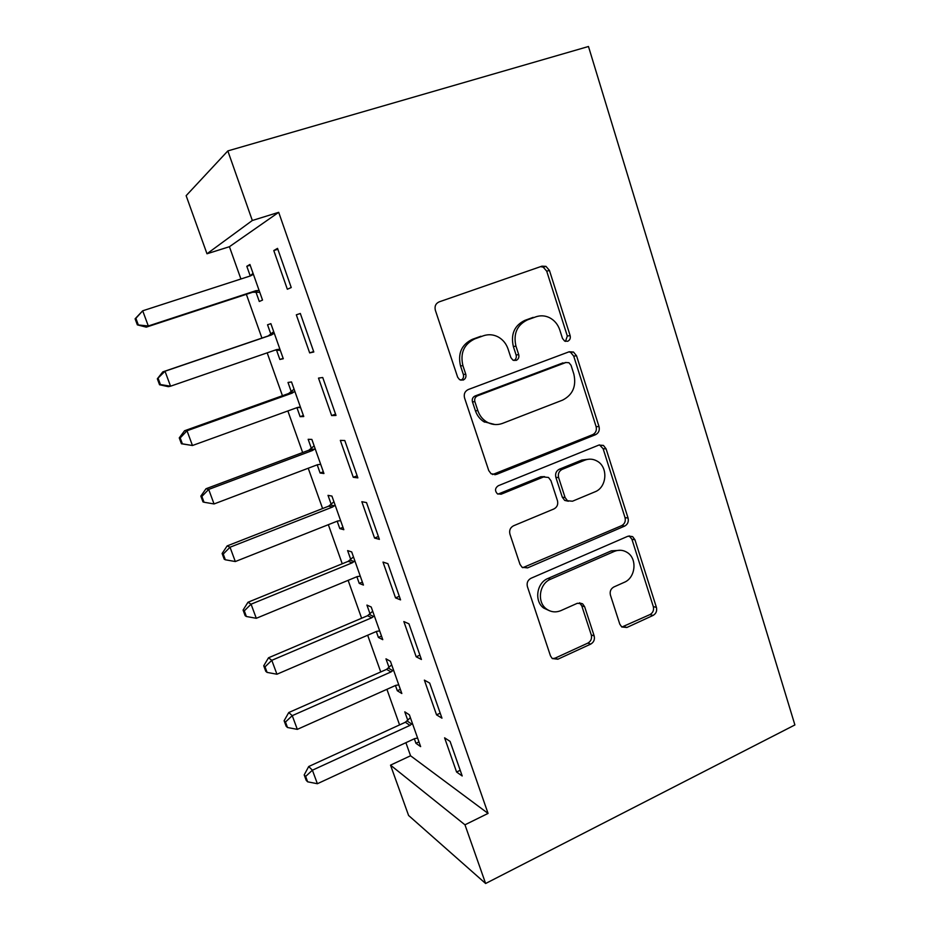 <?xml version="1.0" encoding="UTF-8"?>
<svg xmlns="http://www.w3.org/2000/svg" width="930" height="930" viewBox="0 0 930 930"><rect width="100%" height="100%" fill="white"/><g stroke="black" fill="none" stroke-linecap="round" stroke-linejoin="round"><path stroke-width="1.4" d="M567.672 341.275C569.904 340.159 570.729 338.276 570.137 335.602L549.444 270.432L545.957 266.364L541.946 266.166L439.123 301.89C435.682 303.505 434.426 306.307 435.356 310.283L457.653 377.208L459.606 379.707L463.163 380.079C465.523 378.905 466.383 376.952 465.756 374.209L462.908 365.63C460.013 353.075 463.965 344.158 474.765 338.904L483.368 335.788C488.459 334.068 493.423 334.463 498.271 336.997C502.967 339.671 506.234 343.682 508.071 349.041L510.837 357.539L512.907 360.119L516.173 360.398C518.475 359.247 519.312 357.329 518.707 354.632L515.952 346.146C513.162 333.754 517.01 324.989 527.496 319.862L535.866 316.839C540.493 315.247 545.061 315.537 549.549 317.7C554.501 320.304 557.919 324.407 559.814 330.045L562.487 338.439L564.661 341.089L567.672 341.275M565.487 341.391L567.323 336.032L546.712 271.176L543.225 267.131L540.528 266.654M460.943 380.242C463.187 379.033 463.989 377.103 463.361 374.476L460.524 365.932L462.908 365.63M513.988 360.538C515.987 359.294 516.696 357.434 516.092 354.981L513.36 346.541L515.952 346.146M619.798 624.158L621.775 626.983L626.89 627.471L653.069 615.428C656.08 613.649 657.196 610.975 656.417 607.395L634.946 539.772L632.644 536.645L627.878 536.25L530.972 578.286C527.74 580.099 526.543 582.878 527.403 586.621L550.49 655.906L552.269 658.545L557.872 659.207L590.713 644.106C593.828 642.27 594.979 639.538 594.165 635.899L584.621 606.686L582.622 603.837L577.344 603.279L560.988 610.58C555.745 612.731 550.874 612.173 546.363 608.894C536.668 601.977 539.319 583.563 550.63 579.192L614.312 551.409C618.892 549.549 623.228 549.921 627.32 552.536C637.55 558.779 635.574 577.867 624.228 582.343L613.846 586.981C610.754 588.76 609.615 591.468 610.429 595.119L619.798 624.158M488.064 813.413L278.698 212.331L252.321 220.491L206.983 253.774L186.14 195.684L227.838 150.916L588.481 46.5L794.894 724.947L485.623 883.5L464.965 824.805L488.064 813.413L410.56 755.776L390.519 765.146L464.965 824.805M227.838 150.916L252.321 220.491M595.56 434.682C598.688 433.031 599.85 430.334 599.025 426.603L576.542 355.783L573.496 352.04L569.183 351.761L468.255 389.542C464.884 391.228 463.64 394.029 464.547 397.924L488.75 470.58L491.145 473.812L496.457 474.405L595.56 434.682L592.666 434.659C595.781 433.008 596.932 430.323 596.107 426.603L573.705 356.12L570.671 352.4L568.962 351.842M606.081 448.841L628.052 518.033C628.854 521.695 627.715 524.38 624.646 526.101L527.519 567.904L522.044 567.254L519.986 564.336L509.931 534.134C509.047 530.356 510.256 527.566 513.534 525.787L553.943 508.943C557.14 507.199 558.314 504.455 557.465 500.712L550.955 480.729L548.502 477.462L543.504 476.974L501.119 494.214L497.364 493.795C494.679 490.761 494.981 488.076 498.294 485.727L598.874 445.075L603.442 445.424L606.081 448.841L603.14 448.748L625.03 517.626L628.052 518.033M436.542 714.845L441.959 718.169L429.672 683.062L424.371 680.121L436.542 714.845L440.204 713.159M395.448 685.515L397.296 690.723L401.83 693.513L390.426 661.3L385.985 658.835L389.042 667.461M395.541 597.874L400.563 599.885L387.891 563.673L382.997 562.092L395.541 597.874L399.307 596.281M356.876 576.728L359.236 583.389L363.432 585.063L351.703 551.932L347.611 550.606L350.761 559.476M353.272 477.288L357.864 477.881L344.786 440.529L340.334 440.378L353.272 477.288L357.132 475.8M317.2 464.826L320.106 473.021L323.942 473.521L311.864 439.425L308.156 439.309L311.387 448.434M296.321 314.828L300.32 313.48L296.321 314.828L309.667 352.912L313.643 351.528M300.309 313.445L313.805 351.993L309.667 352.912M276.547 350.157L279.86 359.492L283.29 358.736L270.874 323.652L267.549 324.791L270.886 334.184M278.698 212.331L229.419 246.717L240.917 279.012M246.357 294.31L261.935 338.09M267.189 352.842L282.441 395.727M287.858 410.955L302.657 452.538M308.237 468.232L322.594 508.547M328.337 524.683L342.24 563.778M348.134 580.343L361.619 618.241M367.664 635.225L380.73 671.948M386.915 689.328L399.575 724.912M405.899 742.686L410.56 755.776M255.936 292.032L259.296 301.494L262.527 300.088L249.914 264.48L246.81 266.294L250.193 275.815M277.535 248.368L273.792 250.554L287.347 289.242L291.241 287.544L277.535 248.368M296.937 407.666L300.123 416.663L303.761 416.535L291.52 381.951L287.998 382.463L291.276 391.716M331.638 415.582L336.009 415.431L322.722 377.499L318.502 378.103L331.638 415.582L335.556 414.152M337.183 521.184L339.81 528.6L343.821 529.693L331.929 496.085L328.023 495.353L331.22 504.351M374.569 538.052L379.382 539.354L366.513 502.584L361.828 501.712L374.569 538.052L378.382 536.505M376.301 631.505L378.394 637.434L382.765 639.666L371.198 606.999L366.932 605.093L370.035 613.846M416.198 656.801L421.418 659.475L408.944 623.832L403.841 621.554L416.198 656.801L419.907 655.162M414.327 738.78L415.931 743.291L420.639 746.616L409.386 714.845L404.783 711.834L407.793 720.343M456.584 772.016L462.198 775.98L450.085 741.396L444.598 737.816L456.584 772.016L460.199 770.284M484.542 422.15L485.774 421.674M495.957 474.37L494.888 474.788M485.623 883.5L408.584 815.471L390.519 765.146M229.419 246.717L206.983 253.774M246.81 266.294L250.182 265.213M273.792 250.554L277.849 249.263M279.86 359.492L283.162 358.341M267.549 324.791L270.874 323.675M300.123 416.663L303.389 415.478M320.106 473.021L323.326 471.801M339.81 528.6L342.996 527.333M359.236 583.389L362.386 582.087M378.394 637.434L381.498 636.085M397.296 690.723L400.365 689.351M415.931 743.291L418.965 741.884M537.052 316.467L535.866 316.839M513.36 346.541C510.582 334.196 514.406 325.477 524.857 320.373L533.181 317.363M485.053 335.277L483.368 335.788M460.524 365.932C457.641 353.435 461.582 344.565 472.324 339.334L480.903 336.242M492.609 474.544L592.666 434.659M571.055 365.316L568.951 362.723L565.882 362.514L477.462 395.855C475.114 397.04 474.254 398.982 474.881 401.702L477.857 410.676C479.485 415.396 482.298 419.07 486.274 421.674C491.505 424.836 496.934 425.394 502.584 423.359L562.592 400.121C572.787 394.855 576.542 386.183 573.845 374.093L571.055 365.316M564.905 362.619L565.882 362.514M494.958 424.533L483.798 421.697C479.834 419.105 477.044 415.454 475.416 410.758L472.452 401.83C471.824 399.121 472.684 397.18 475.021 396.006L563.092 362.828M522.73 567.707L621.647 525.648C624.704 523.939 625.832 521.265 625.03 517.626M544.631 476.648L540.807 476.741L498.585 493.9L501.119 494.214M497.91 494.109L498.585 493.9M594.921 491.854C606.883 487.494 608.441 467.302 597.281 461.199C593.282 458.874 589.109 458.537 584.761 460.187L562.139 469.394C558.953 471.103 557.779 473.835 558.616 477.59L565.091 497.55L567.474 500.747L572.45 501.224L594.921 491.854M589.295 459.164L581.901 460.036L584.761 460.187M568.381 501.235L564.684 500.41L562.313 497.225L555.861 477.357C555.024 473.614 556.187 470.894 559.372 469.197L581.901 460.036M603.14 448.748L599.478 444.877M620.775 550.269L611.347 550.839L614.312 551.409M549.479 610.743L543.666 608.046C534.006 601.164 536.645 582.831 547.921 578.483L611.347 550.839M552.374 658.626L555.129 658.138L587.853 643.107C590.957 641.282 592.096 638.561 591.282 634.946L581.773 605.86L579.471 602.803M621.868 627.041L649.977 614.579C652.976 612.812 654.081 610.15 653.302 606.581L631.912 539.26L629.157 535.878M253.332 274.118L250.612 275.861L142.697 310.794L148.312 325.988L146.277 327.151L252.704 292.229L259.772 292.322M253.053 273.339L249.856 276.117M138.117 324.384L135.873 318.316L135.106 318.816L137.349 324.861L148.312 325.988L255.878 290.706L259.133 290.509M135.106 318.816L142.697 310.794L135.873 318.316M146.277 327.151L137.349 324.861M275.152 350.099L280.337 350.389M273.711 331.685L268.224 335.939L162.808 371.872L165.017 371.233L170.55 386.194L276.733 349.552L279.953 349.296M274.234 333.138L271.548 334.916L165.017 371.233L157.344 378.801L159.553 384.753L160.413 384.555L158.205 378.58M160.413 384.555L170.55 386.194L168.284 386.671L159.553 384.753M157.344 378.801L162.808 371.872M297.426 407.491L300.611 407.631M294.078 389.193L288.649 393.506L184.57 430.741L187.011 430.764L192.452 445.517L297.286 407.538L300.471 407.235M294.833 391.321L292.183 393.123L187.011 430.764L180.199 437.937L179.257 437.891L181.42 443.761L182.385 443.831L180.199 437.937M182.385 443.831L192.452 445.517L181.42 443.761M179.257 437.891L184.57 430.741M314.154 445.889L308.795 450.236L206.018 488.738L208.68 489.424L214.051 503.955L317.549 464.698L320.687 464.349M315.13 448.655L312.515 450.48L208.68 489.424L201.88 496.434L200.834 496.12L202.984 501.898L204.03 502.235L201.88 496.434M214.051 503.955L204.03 502.235M200.834 496.12L206.018 488.738M333.94 501.781L328.65 506.176L227.153 545.91L230.024 547.224L235.313 561.546L337.52 521.044L340.624 520.649M335.149 505.176L332.556 507.036L230.024 547.224L223.235 554.059L222.107 553.501L224.223 559.197L225.351 559.779L223.235 554.059M235.313 561.546L225.351 559.779M222.107 553.501L227.153 545.91M353.458 556.896L348.227 561.336L247.984 602.245L251.065 604.186L256.285 618.299L357.213 576.588L360.282 576.158M354.876 560.895L352.319 562.778L251.065 604.186L244.288 610.859L243.079 610.057L245.148 615.672L246.369 616.497L244.288 610.859M256.285 618.299L246.369 616.497M243.079 610.057L247.984 602.245M372.698 611.242L367.536 615.73L268.514 657.789L271.804 660.323L276.942 674.227L376.638 631.365L379.661 630.889M374.337 615.846L371.802 617.741L271.804 660.323L265.027 666.845L263.736 665.799L265.782 671.332L267.084 672.402L265.027 666.845M276.942 674.227L267.084 672.402M263.736 665.799L268.514 657.789M391.681 664.845L386.578 669.367L288.753 712.543L292.253 715.658L297.309 729.364L395.773 685.364L398.772 684.852M393.518 670.019L391.019 671.937L292.253 715.658L285.475 722.029L284.103 720.75L286.126 726.202L287.51 727.504L285.475 722.029M297.309 729.364L287.51 727.504M284.103 720.75L288.753 712.543M410.397 717.704L405.352 722.261L308.714 766.518L312.399 770.203L317.386 783.723L414.664 738.629L417.617 738.071M412.432 723.435L409.967 725.388L312.399 770.203L305.645 776.422L304.191 774.923L306.179 780.293L307.644 781.816L305.645 776.422M317.386 783.723L307.644 781.816M304.191 774.923L308.714 766.518M567.323 336.032L570.137 335.602M463.361 374.476L465.756 374.209M516.092 354.981L518.707 354.632M524.857 320.373L527.496 319.862M472.324 339.334L474.765 338.904M546.712 271.176L549.444 270.432M493.946 474.184L496.457 474.405M573.705 356.12L576.542 355.783M596.107 426.603L599.025 426.603M475.021 396.006L477.462 395.855M472.452 401.83L474.881 401.702M475.416 410.758L477.857 410.676M621.647 525.648L624.646 526.101M524.892 567.242L527.519 567.904M540.807 476.741L543.504 476.974M559.372 469.197L562.139 469.394M555.861 477.357L558.616 477.59M562.313 497.225L565.091 497.55M547.921 578.483L550.63 579.192M581.773 605.86L584.621 606.686M591.282 634.946L594.165 635.899M587.853 643.107L590.713 644.106M555.129 658.138L557.872 659.207M631.912 539.26L634.946 539.772M653.302 606.581L656.417 607.395M649.977 614.579L653.069 615.428M623.879 626.564L626.89 627.471M250.414 275.931L252.611 274.745M252.704 292.229L255.878 290.706M254.983 291.962L258.168 290.439M270.177 334.812L273.525 333.777M268.224 335.939L271.548 334.916M275.606 350.11L279 349.238M290.59 392.344L294.124 391.949M288.649 393.506L292.183 393.123M298.286 407.27L299.53 407.2M310.701 449.062L314.445 449.295M308.795 450.236L312.515 450.48M330.534 504.99L334.463 505.827M328.65 506.176L332.556 507.036M350.087 560.127L354.202 561.557M348.227 561.336L352.319 562.778M369.373 614.498L373.662 616.497M367.536 615.73L371.802 617.741M388.391 668.112L392.855 670.681M386.578 669.367L391.019 671.937M407.142 721.006L411.781 724.11M405.352 722.261L409.967 725.388M543.225 267.131L545.957 266.364M570.671 352.4L573.496 352.04M483.798 421.697L486.274 421.674M564.684 500.41L567.474 500.747M600.513 445.342L603.442 445.424M543.666 608.046L546.363 608.894M579.785 603.024L582.622 603.837M629.622 536.157L632.644 536.645"/></g></svg>
